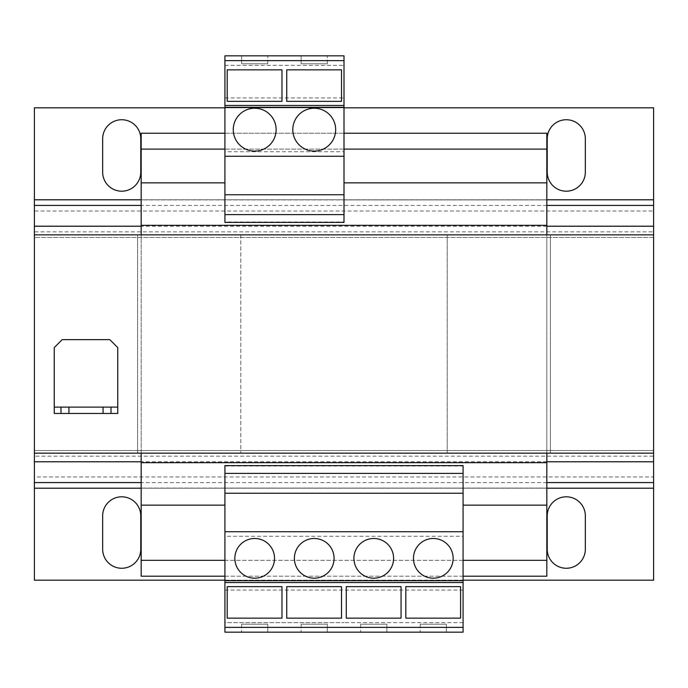 <?xml version="1.0" encoding="UTF-8"?>
<svg xmlns="http://www.w3.org/2000/svg" width="688" height="688" viewBox="0 0 688 688"><rect width="100%" height="100%" fill="white"/><g stroke="black" fill="none" stroke-linecap="round" stroke-linejoin="round"><path stroke-width="0.52" stroke-dasharray="3.44 2.58" d="M314.227 151.093A21.431 21.431 0 0 0 335.667 129.662A21.431 21.431 0 0 0 314.227 108.231A21.431 21.431 0 0 0 292.796 129.662A21.431 21.431 0 0 0 314.227 151.093M254.689 151.093A21.431 21.431 0 0 0 276.129 129.662A21.431 21.431 0 0 0 254.689 108.231A21.431 21.431 0 0 0 233.258 129.662A21.431 21.431 0 0 0 254.689 151.093M314.227 538.489A19.849 19.849 0 0 0 294.387 558.338A19.849 19.849 0 0 0 314.227 578.187A19.849 19.849 0 0 0 334.076 558.338A19.849 19.849 0 0 0 314.227 538.489M254.689 538.489A19.849 19.849 0 0 0 234.849 558.338A19.849 19.849 0 0 0 254.689 578.187A19.849 19.849 0 0 0 274.538 558.338A19.849 19.849 0 0 0 254.689 538.489M373.773 538.489A19.849 19.849 0 0 0 353.924 558.338A19.849 19.849 0 0 0 373.773 578.187A19.849 19.849 0 0 0 393.613 558.338A19.849 19.849 0 0 0 373.773 538.489M433.311 538.489A19.849 19.849 0 0 0 413.462 558.338A19.849 19.849 0 0 0 433.311 578.187A19.849 19.849 0 0 0 453.151 558.338A19.849 19.849 0 0 0 433.311 538.489M405.817 618.151L405.817 586.64L460.599 586.64L460.599 618.151L405.817 618.151M346.279 618.151L401.061 618.151L401.061 586.64L346.279 586.64L346.279 618.151M546.831 505.147L546.831 488.084L546.831 505.147L463.076 505.147L463.076 466.017L224.924 466.017L224.924 505.147L141.169 505.147L141.169 488.084L141.169 505.147M546.831 560.324L141.169 560.324L141.169 576.2L546.831 576.2L546.831 462.68L141.169 462.68L141.169 453.151L546.831 453.151L141.169 453.151L240.8 453.151L141.169 453.151L141.169 234.849L546.831 234.849L141.169 234.849L240.8 234.849L141.169 234.849L141.169 133.231L546.831 133.231L546.831 149.107L141.169 149.107M224.924 505.147L224.924 488.084L141.169 488.084L546.831 488.084L224.924 488.084L224.924 536.279L463.076 536.279L463.076 505.147M224.924 97.911L344 97.911L344 55.831L224.924 55.831L224.924 151.721L344 151.721L344 199.916L141.169 199.916L141.169 182.853L141.169 199.916L546.831 199.916L344 199.916L344 182.853L344 222.405M224.924 151.721L224.924 199.916L224.924 182.853L141.169 182.853M224.924 182.853L224.924 221.983L344 221.983M141.169 560.324L141.169 462.68L546.831 462.68L546.831 453.151L34.4 453.151L653.6 453.151L653.6 234.849L653.6 237.455L34.4 237.455L34.4 234.849L653.6 234.849L141.169 234.849L546.831 234.849L447.2 234.849L447.2 453.151L447.2 234.849L546.831 234.849L546.831 453.151L447.2 453.151L546.831 453.151L546.831 225.32L141.169 225.32L546.831 225.32L546.831 149.107M463.076 576.2L224.924 576.2M240.8 234.849L240.8 453.151L240.8 234.849M344 133.231L224.924 133.231M344 149.107L224.924 149.107M546.831 182.853L546.831 199.916L546.831 182.853L344 182.853M653.6 488.196L34.4 488.196L34.4 580.173L653.6 580.173L653.6 450.545L34.4 450.545L34.4 234.849L137.6 234.849L137.6 453.151L137.6 234.849L141.169 234.849L141.169 453.151L550.4 453.151L550.4 234.849L550.4 453.151L653.6 453.151L653.6 234.849L653.6 237.455L34.4 237.455L34.4 107.827L653.6 107.827L653.6 205.42M463.076 560.324L224.924 560.324M344 107.827L224.924 107.827M140.773 138.787A19.049 19.049 0 0 0 121.724 119.738A19.049 19.049 0 0 0 102.667 138.787L102.667 172.129A19.049 19.049 0 0 0 121.724 191.187A19.049 19.049 0 0 0 140.773 172.129L140.773 138.787M585.333 138.787A19.049 19.049 0 0 0 566.276 119.738A19.049 19.049 0 0 0 547.227 138.787L547.227 172.129A19.049 19.049 0 0 0 566.276 191.187A19.049 19.049 0 0 0 585.333 172.129L585.333 138.787M34.4 205.42L34.4 211.027L653.6 211.027L653.6 226.223M34.4 226.223L34.4 231.839L653.6 231.839L653.6 450.545L653.6 237.455M224.924 580.173L463.076 580.173M585.333 515.871A19.049 19.049 0 0 0 566.276 496.813A19.049 19.049 0 0 0 547.227 515.871L547.227 549.213A19.049 19.049 0 0 0 566.276 568.262A19.049 19.049 0 0 0 585.333 549.213L585.333 515.871M140.773 515.871A19.049 19.049 0 0 0 121.724 496.813A19.049 19.049 0 0 0 102.667 515.871L102.667 549.213A19.049 19.049 0 0 0 121.724 568.262A19.049 19.049 0 0 0 140.773 549.213L140.773 515.871M34.4 488.196L34.4 482.58M34.4 461.777L34.4 476.973L653.6 476.973L653.6 482.58M653.6 461.777L653.6 456.161L34.4 456.161L34.4 237.455M141.169 453.151L34.4 453.151L34.4 234.849L141.169 234.849M447.2 453.151L447.2 234.849L447.2 453.151M109.813 339.631L117.751 347.569L117.751 413.462L54.249 413.462L54.249 347.569L62.187 339.631L109.813 339.631M34.4 453.151L34.4 234.849M546.831 234.849L653.6 234.849M546.831 453.151L653.6 453.151M117.751 407.107L54.249 407.107M60.991 407.107L60.991 413.462M111.009 407.107L111.009 413.462M224.924 60.63L224.924 65.36L224.924 60.63L344 60.63L344 65.36L344 60.63M344 97.911L344 151.721M227.203 101.36L227.203 69.849L281.977 69.849L281.977 101.36L227.203 101.36M286.741 101.36L286.741 69.849L341.523 69.849L341.523 101.36L286.741 101.36M224.924 194.756L344 194.756M224.924 156.253L344 156.253M224.924 65.36L344 65.36L224.924 65.36M241.591 55.831L267.787 55.831L241.591 55.831L241.591 63.769L241.591 55.831M301.129 55.831L327.333 55.831L301.129 55.831L301.129 63.769L301.129 55.831M463.076 536.279L463.076 632.169L224.924 632.169L224.924 536.279M224.924 622.64L224.924 627.37L224.924 622.64L344 622.64L224.924 622.64M463.076 627.37L463.076 622.64L463.076 627.37L224.924 627.37M286.741 618.151L286.741 586.64L341.523 586.64L341.523 618.151L286.741 618.151M227.203 618.151L227.203 586.64L281.977 586.64L281.977 618.151L227.203 618.151M267.787 632.169L241.591 632.169L267.787 632.169L267.787 624.231L267.787 632.169M327.333 632.169L301.129 632.169L327.333 632.169L327.333 624.231L327.333 632.169M463.076 590.089L224.924 590.089M463.076 493.244L224.924 493.244M463.076 531.747L224.924 531.747M463.076 622.64L344 622.64L463.076 622.64M386.871 632.169L360.667 632.169L386.871 632.169L386.871 624.231L386.871 632.169M446.409 632.169L420.213 632.169L446.409 632.169L446.409 624.231L446.409 632.169M420.213 624.231L420.213 632.169L420.213 624.231L446.409 624.231L420.213 624.231M360.667 624.231L360.667 632.169L360.667 624.231L386.871 624.231L360.667 624.231M301.129 624.231L301.129 632.169L301.129 624.231L327.333 624.231L301.129 624.231M241.591 624.231L241.591 632.169L241.591 624.231L267.787 624.231L241.591 624.231M327.333 63.769L327.333 55.831L327.333 63.769L301.129 63.769L327.333 63.769M267.787 63.769L267.787 55.831L267.787 63.769L241.591 63.769L267.787 63.769M546.831 199.804L141.169 199.804M653.6 199.804L34.4 199.804M546.831 205.42L141.169 205.42M546.831 226.223L141.169 226.223M546.831 488.196L141.169 488.196M546.831 482.58L141.169 482.58M546.831 461.777L141.169 461.777M653.6 450.545L34.4 450.545"/><path stroke-width="1.03" d="M314.227 151.093A21.431 21.431 0 0 0 335.667 129.662A21.431 21.431 0 0 0 314.227 108.231A21.431 21.431 0 0 0 292.796 129.662A21.431 21.431 0 0 0 314.227 151.093M254.689 151.093A21.431 21.431 0 0 0 276.129 129.662A21.431 21.431 0 0 0 254.689 108.231A21.431 21.431 0 0 0 233.258 129.662A21.431 21.431 0 0 0 254.689 151.093M314.227 538.489A19.849 19.849 0 0 0 294.387 558.338A19.849 19.849 0 0 0 314.227 578.187A19.849 19.849 0 0 0 334.076 558.338A19.849 19.849 0 0 0 314.227 538.489M254.689 538.489A19.849 19.849 0 0 0 234.849 558.338A19.849 19.849 0 0 0 254.689 578.187A19.849 19.849 0 0 0 274.538 558.338A19.849 19.849 0 0 0 254.689 538.489M373.773 538.489A19.849 19.849 0 0 0 353.924 558.338A19.849 19.849 0 0 0 373.773 578.187A19.849 19.849 0 0 0 393.613 558.338A19.849 19.849 0 0 0 373.773 538.489M433.311 538.489A19.849 19.849 0 0 0 413.462 558.338A19.849 19.849 0 0 0 433.311 578.187A19.849 19.849 0 0 0 453.151 558.338A19.849 19.849 0 0 0 433.311 538.489M463.076 627.37L224.924 627.37L224.924 632.169L463.076 632.169L463.076 582.547L224.924 582.547L224.924 627.37M141.169 461.777L34.4 461.777L34.4 453.151L546.831 453.151L546.831 505.147L463.076 505.147M141.169 453.151L141.169 576.2L224.924 576.2M224.924 505.147L141.169 505.147M224.924 182.853L141.169 182.853L141.169 234.849L653.6 234.849L653.6 205.42L546.831 205.42M344 133.231L546.831 133.231L546.831 225.32L141.169 225.32M546.831 182.853L344 182.853M546.831 505.147L546.831 576.2L463.076 576.2M224.924 133.231L141.169 133.231L141.169 182.853M546.831 149.107L344 149.107M224.924 149.107L141.169 149.107M546.831 225.32L546.831 234.849M546.831 462.68L141.169 462.68M546.831 560.324L463.076 560.324M224.924 560.324L141.169 560.324M653.6 205.42L653.6 107.827L344 107.827M102.667 172.129L102.667 138.787A19.049 19.049 0 0 1 121.724 119.738A19.049 19.049 0 0 1 140.773 138.787L140.773 172.129A19.049 19.049 0 0 1 121.724 191.187A19.049 19.049 0 0 1 102.667 172.129M547.227 172.129L547.227 138.787A19.049 19.049 0 0 1 566.276 119.738A19.049 19.049 0 0 1 585.333 138.787L585.333 172.129A19.049 19.049 0 0 1 566.276 191.187A19.049 19.049 0 0 1 547.227 172.129M224.924 107.827L34.4 107.827L34.4 234.849L141.169 234.849M141.169 488.196L34.4 488.196L34.4 580.173L224.924 580.173M547.227 549.213L547.227 515.871A19.049 19.049 0 0 1 566.276 496.813A19.049 19.049 0 0 1 585.333 515.871L585.333 549.213A19.049 19.049 0 0 1 566.276 568.262A19.049 19.049 0 0 1 547.227 549.213M102.667 549.213L102.667 515.871A19.049 19.049 0 0 1 121.724 496.813A19.049 19.049 0 0 1 140.773 515.871L140.773 549.213A19.049 19.049 0 0 1 121.724 568.262A19.049 19.049 0 0 1 102.667 549.213M463.076 580.173L653.6 580.173L653.6 488.196L546.831 488.196M546.831 453.151L653.6 453.151L653.6 488.196M34.4 488.196L34.4 461.777M34.4 453.151L34.4 234.849M653.6 453.151L653.6 234.849M103.071 413.462L103.071 407.107L68.929 407.107L68.929 413.462L60.991 413.462L60.991 407.107L54.249 407.107L54.249 347.569L62.187 339.631L109.813 339.631L117.751 347.569L117.751 407.107L111.009 407.107L111.009 413.462L68.929 413.462M103.071 407.107L111.009 407.107M60.991 407.107L68.929 407.107M54.249 407.107L54.249 413.462L60.991 413.462M117.751 407.107L117.751 413.462L111.009 413.462M224.924 60.63L224.924 222.405L344 222.405L344 55.831L224.924 55.831L224.924 60.63L344 60.63M224.924 105.453L344 105.453M224.924 214.604L344 214.604M224.924 194.756L344 194.756M224.924 156.253L344 156.253M224.924 107.268L344 107.268M281.977 69.849L281.977 101.36L227.203 101.36L227.203 69.849L281.977 69.849M341.523 69.849L341.523 101.36L286.741 101.36L286.741 69.849L341.523 69.849M463.076 582.547L463.076 465.595L224.924 465.595L224.924 582.547M463.076 580.732L224.924 580.732M463.076 473.396L224.924 473.396M463.076 493.244L224.924 493.244M463.076 531.747L224.924 531.747M460.599 586.64L460.599 618.151L405.817 618.151L405.817 586.64L460.599 586.64M341.523 586.64L341.523 618.151L286.741 618.151L286.741 586.64L341.523 586.64M281.977 586.64L281.977 618.151L227.203 618.151L227.203 586.64L281.977 586.64M401.061 586.64L401.061 618.151L346.279 618.151L346.279 586.64L401.061 586.64M653.6 199.804L546.831 199.804M141.169 199.804L34.4 199.804M141.169 205.42L34.4 205.42M653.6 226.223L546.831 226.223M141.169 226.223L34.4 226.223M653.6 482.58L546.831 482.58M141.169 482.58L34.4 482.58M653.6 461.777L546.831 461.777"/></g></svg>
